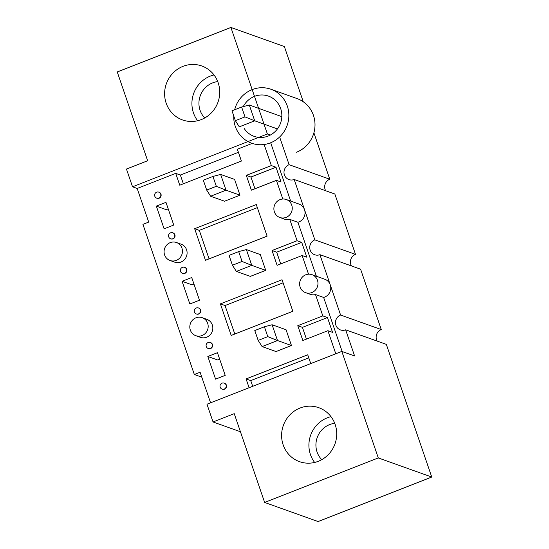 <?xml version="1.0" encoding="UTF-8"?>
<svg xmlns="http://www.w3.org/2000/svg" width="549" height="549" viewBox="0 0 549 549"><rect width="100%" height="100%" fill="white"/><g stroke="black" fill="none" stroke-linecap="round" stroke-linejoin="round"><path stroke-width="0.82" d="M197.64 120.746A28.651 27.416 109.7 0 1 214 74.945M204.743 117.96A21.363 20.437 109.7 0 1 200.227 95.842A21.363 20.437 109.7 0 1 217.74 81.595M314.632 462.45A28.651 27.416 109.7 0 1 330.992 416.65M321.735 459.671A21.363 20.437 109.7 0 1 317.219 437.553A21.363 20.437 109.7 0 1 334.732 423.306M234.581 179.399L239.982 195.183L224.568 201.222L210.624 196.24L226.037 190.201L239.982 195.183L234.581 179.399L220.636 174.417L226.037 190.201L216.327 186.303L212.95 176.435L203.315 180.209L206.692 190.071L216.327 186.303M220.636 174.417L212.95 176.435M210.624 196.24L206.692 190.071M260.315 254.571L265.716 270.355L250.31 276.387L236.365 271.405L251.771 265.373L265.716 270.355L260.315 254.571L246.371 249.589L251.771 265.373L242.061 261.468L238.685 251.607L229.05 255.374L232.426 265.242L242.061 261.468M246.371 249.589L238.685 251.607M236.365 271.405L232.426 265.242M286.05 329.736L291.457 345.52L276.044 351.559L262.099 346.577L277.513 340.538L291.457 345.52L286.05 329.736L272.105 324.754L277.513 340.538L267.795 336.633L264.419 326.772L254.784 330.546L258.167 340.407L267.795 336.633M272.105 324.754L264.419 326.772M262.099 346.577L258.167 340.407M310.741 363.575L307.742 354.805L246.096 378.947L249.102 387.718L246.096 378.947L250.749 380.608L252.698 386.304L250.749 380.608L246.096 378.947L307.742 354.805L310.741 363.575M327.883 330.697L335.782 353.769L327.883 330.697L302.842 340.504L327.883 330.697L332.536 332.358L327.465 317.555L302.424 327.369L297.778 325.708L302.842 340.504L297.778 325.708L322.819 315.895L327.465 317.555L302.424 327.369L306.438 339.097L302.424 327.369L297.778 325.708L322.819 315.895L327.465 317.555L332.536 332.358L327.883 330.697M315.503 294.538L322.819 315.895L315.503 294.538A9.553 9.141 -70.3 0 1 310.233 294.326A9.553 9.141 -70.3 0 0 315.503 294.538L323.642 297.441L342.157 351.525L323.642 297.441A9.553 9.141 -70.3 0 0 330.251 284.849A9.553 9.141 -70.3 0 0 324.795 279.249L312.01 274.678A9.553 9.141 -70.3 0 0 305.759 274.795A9.553 9.141 -70.3 0 0 299.617 283.847A9.553 9.141 -70.3 0 0 305.587 292.665A9.553 9.141 -70.3 0 0 310.858 292.878A9.553 9.141 -70.3 0 0 317.967 284.032A9.553 9.141 -70.3 0 0 312.01 274.678A9.553 9.141 -70.3 0 0 305.759 274.795A9.553 9.141 -70.3 0 0 299.617 283.847A9.553 9.141 -70.3 0 0 305.587 292.665A9.553 9.141 -70.3 0 0 310.858 292.878A9.553 9.141 -70.3 0 0 317.967 284.032A9.553 9.141 -70.3 0 0 312.01 274.678L324.795 279.249A9.553 9.141 -70.3 0 1 330.251 284.849L319.916 254.661L360.59 269.195L381.26 329.565A7.96 7.617 -70.3 0 0 377.142 341.08A7.96 7.617 -70.3 0 1 381.26 329.565L360.59 269.195L319.916 254.661A7.96 7.617 -70.3 0 1 314.707 254.757A7.96 7.617 -70.3 0 0 319.916 254.661L340.586 315.03A7.96 7.617 -70.3 0 0 335.466 322.572A7.96 7.617 -70.3 0 0 340.442 329.928A7.96 7.617 -70.3 0 0 345.65 329.825L386.324 344.36L431.747 477.04L378.295 457.941L264.639 502.452L234.245 413.671L213.053 421.968L240.435 431.754L213.053 421.968L234.245 413.671L264.639 502.452L318.097 521.55L431.747 477.04L378.295 457.941L264.639 502.452L318.097 521.55L431.747 477.04L386.324 344.36L345.65 329.825L354.599 355.972L341.821 351.401L378.295 457.941L341.821 351.401L206.973 404.215L213.053 421.968L206.973 404.215L341.821 351.401L354.599 355.972L345.65 329.825A7.96 7.617 -70.3 0 1 340.442 329.928A7.96 7.617 -70.3 0 1 335.466 322.572A7.96 7.617 -70.3 0 1 340.586 315.03L381.26 329.565L340.586 315.03L330.251 284.849A9.553 9.141 -70.3 0 1 323.642 297.441L315.503 294.538M302.149 255.525L308.538 274.184L302.149 255.525L277.108 265.332L302.149 255.525L306.795 257.186L301.73 242.39L276.689 252.197L280.704 263.925L276.689 252.197L272.043 250.536L277.108 265.332L272.043 250.536L297.084 240.73L301.73 242.39L276.689 252.197L272.043 250.536L297.084 240.73L301.73 242.39L306.795 257.186L302.149 255.525M289.769 219.367L297.084 240.73L289.769 219.367A9.553 9.141 -70.3 0 1 284.499 219.161A9.553 9.141 -70.3 0 0 289.769 219.367L297.901 222.276A9.553 9.141 -70.3 0 0 304.517 209.677L294.182 179.496L334.849 194.023L355.519 254.393A7.96 7.617 -70.3 0 0 351.408 265.915A7.96 7.617 -70.3 0 1 355.519 254.393L334.849 194.023L294.182 179.496A7.96 7.617 -70.3 0 1 288.966 179.592A7.96 7.617 -70.3 0 0 294.182 179.496L304.517 209.677A9.553 9.141 -70.3 0 0 299.061 204.077L286.276 199.513A9.553 9.141 -70.3 0 0 280.024 199.63A9.553 9.141 -70.3 0 0 273.876 208.675A9.553 9.141 -70.3 0 0 279.853 217.5A9.553 9.141 -70.3 0 0 285.123 217.706A9.553 9.141 -70.3 0 0 292.233 208.867A9.553 9.141 -70.3 0 0 286.276 199.513A9.553 9.141 -70.3 0 0 280.024 199.63A9.553 9.141 -70.3 0 0 273.876 208.675A9.553 9.141 -70.3 0 0 279.853 217.5A9.553 9.141 -70.3 0 0 285.123 217.706A9.553 9.141 -70.3 0 0 292.233 208.867A9.553 9.141 -70.3 0 0 286.276 199.513L299.061 204.077A9.553 9.141 -70.3 0 1 304.517 209.677L314.852 239.865L355.519 254.393L314.852 239.865A7.96 7.617 -70.3 0 0 309.725 247.407A7.96 7.617 -70.3 0 0 314.707 254.757A7.96 7.617 -70.3 0 1 309.725 247.407A7.96 7.617 -70.3 0 1 314.852 239.865L304.517 209.677A9.553 9.141 -70.3 0 1 297.901 222.276L316.382 276.243L297.901 222.276L289.769 219.367M276.415 180.36L282.804 199.019L276.415 180.36L251.373 190.167L276.415 180.36L281.061 182.021L275.996 167.225L250.955 177.032L254.969 188.76L250.955 177.032L246.302 175.371L251.373 190.167L246.302 175.371L271.35 165.565L275.996 167.225L250.955 177.032L246.302 175.371L271.35 165.565L275.996 167.225L281.061 182.021L276.415 180.36M264.138 144.504L271.35 165.565L264.138 144.504M252.217 143.406L237.353 149.225L241.409 161.063L237.353 149.225L252.217 143.406M179.763 185.205L241.409 161.063L179.763 185.205L175.714 173.367L137.188 188.458L148.704 222.098L142.925 224.363L194.325 374.5L200.104 372.236L210.576 402.801L200.104 372.236L194.325 374.5L201.792 377.17L194.325 374.5L142.925 224.363L148.704 222.098L137.188 188.458L132.535 186.797L267.384 133.99L132.535 186.797L126.455 169.044L147.647 160.74L117.253 71.96L230.903 27.45L284.361 46.548L303.268 101.778L284.361 46.548L230.903 27.45L267.384 133.99L270.348 135.047L267.384 133.99L230.903 27.45L117.253 71.96L147.647 160.74L126.455 169.044L132.535 186.797L137.188 188.458L175.714 173.367L179.763 185.205M208.483 348.601A3.184 3.047 -70.3 0 0 212.621 345.541A3.184 3.047 -70.3 0 0 210.631 342.603L210.336 342.501A3.184 3.047 109.7 0 1 210.281 348.457A3.184 3.047 109.7 0 1 208.195 348.491A3.184 3.047 109.7 0 0 212.326 345.438A3.184 3.047 109.7 0 0 210.336 342.501A3.184 3.184 0 0 0 206.266 344.422A3.184 3.184 0 0 0 208.195 348.491L208.483 348.601A3.184 3.047 -70.3 0 0 212.621 345.541A3.184 3.047 -70.3 0 0 210.631 342.603L210.336 342.501A3.184 3.184 0 0 0 206.266 344.422A3.184 3.184 0 0 0 208.195 348.491L208.483 348.601M225.214 375.379L215.585 379.153L207.817 356.466L217.445 352.691L225.214 375.379L215.585 379.153L207.817 356.466L217.445 352.691L225.214 375.379M182.748 273.429A3.184 3.047 -70.3 0 0 186.88 270.376A3.184 3.047 -70.3 0 0 184.889 267.432L184.601 267.329A3.184 3.047 109.7 0 1 184.546 273.285A3.184 3.047 109.7 0 1 182.46 273.327A3.184 3.047 109.7 0 0 186.591 270.273A3.184 3.047 109.7 0 0 184.601 267.329A3.184 3.184 0 0 0 180.532 269.257A3.184 3.184 0 0 0 182.46 273.327L182.748 273.429A3.184 3.047 -70.3 0 0 186.88 270.376A3.184 3.047 -70.3 0 0 184.889 267.432L184.601 267.329A3.184 3.184 0 0 0 180.532 269.257A3.184 3.184 0 0 0 182.46 273.327L182.748 273.429M199.479 300.214L189.844 303.981L182.076 281.294L191.711 277.519L199.479 300.214L189.844 303.981L182.076 281.294L191.711 277.519L199.479 300.214M231.204 335.446L292.843 311.304L282.035 279.736L220.396 303.878L231.204 335.446L292.843 311.304L282.035 279.736L220.396 303.878L231.204 335.446M205.47 260.274L267.109 236.132L256.301 204.571L194.662 228.707L205.47 260.274L267.109 236.132L256.301 204.571L194.662 228.707L205.47 260.274M157.014 198.264A3.184 3.047 -70.3 0 0 161.145 195.204A3.184 3.047 -70.3 0 0 159.155 192.267L158.867 192.164A3.184 3.047 109.7 0 1 158.805 198.12A3.184 3.047 109.7 0 1 156.726 198.162A3.184 3.047 109.7 0 0 160.857 195.101A3.184 3.047 109.7 0 0 158.867 192.164A3.184 3.184 0 0 0 154.797 194.092A3.184 3.184 0 0 0 156.726 198.162L157.014 198.264A3.184 3.047 -70.3 0 0 161.145 195.204A3.184 3.047 -70.3 0 0 159.155 192.267L158.867 192.164A3.184 3.184 0 0 0 154.797 194.092A3.184 3.184 0 0 0 156.726 198.162L157.014 198.264M173.745 225.042L164.11 228.816L156.341 206.129L165.976 202.355L173.745 225.042L164.11 228.816L156.341 206.129L165.976 202.355L173.745 225.042M174.699 262.161A9.553 9.141 -70.3 0 0 186.516 256.246A9.553 9.141 -70.3 0 0 181.122 244.175L176.476 242.514A9.553 9.141 -70.3 0 0 170.224 242.631A9.553 9.141 -70.3 0 0 164.076 251.675A9.553 9.141 -70.3 0 0 170.046 260.501A9.553 9.141 -70.3 0 0 181.87 254.585A9.553 9.141 -70.3 0 0 176.476 242.514A9.553 9.141 -70.3 0 0 170.224 242.631A9.553 9.141 -70.3 0 0 164.076 251.675A9.553 9.141 -70.3 0 0 170.046 260.501A9.553 9.141 -70.3 0 0 181.87 254.585A9.553 9.141 -70.3 0 0 176.476 242.514L181.122 244.175A9.553 9.141 -70.3 0 1 186.516 256.246A9.553 9.141 -70.3 0 1 174.699 262.161L170.046 260.501L174.699 262.161M170.931 238.904A3.184 3.047 -70.3 0 0 175.062 235.85A3.184 3.047 -70.3 0 0 173.072 232.906L172.784 232.803A3.184 3.047 109.7 0 1 172.722 238.76A3.184 3.047 109.7 0 1 170.636 238.801A3.184 3.047 109.7 0 0 174.774 235.747A3.184 3.047 109.7 0 0 172.784 232.803A3.184 3.184 0 0 0 168.715 234.732A3.184 3.184 0 0 0 170.636 238.801L170.931 238.904A3.184 3.047 -70.3 0 0 175.062 235.85A3.184 3.047 -70.3 0 0 173.072 232.906L172.784 232.803A3.184 3.184 0 0 0 168.715 234.732A3.184 3.184 0 0 0 170.636 238.801L170.931 238.904M200.433 337.333A9.553 9.141 -70.3 0 0 212.25 331.411A9.553 9.141 -70.3 0 0 206.856 319.346L202.21 317.686A9.553 9.141 -70.3 0 0 195.959 317.796A9.553 9.141 -70.3 0 0 189.81 326.847A9.553 9.141 -70.3 0 0 195.787 335.672A9.553 9.141 -70.3 0 0 207.604 329.75A9.553 9.141 -70.3 0 0 202.21 317.686A9.553 9.141 -70.3 0 0 195.959 317.796A9.553 9.141 -70.3 0 0 189.81 326.847A9.553 9.141 -70.3 0 0 195.787 335.672A9.553 9.141 -70.3 0 0 207.604 329.75A9.553 9.141 -70.3 0 0 202.21 317.686L206.856 319.346A9.553 9.141 -70.3 0 1 212.25 331.411A9.553 9.141 -70.3 0 1 200.433 337.333L195.787 335.672L200.433 337.333M196.666 314.069A3.184 3.047 -70.3 0 0 200.797 311.015A3.184 3.047 -70.3 0 0 198.807 308.078L198.518 307.975A3.184 3.047 109.7 0 1 198.457 313.932A3.184 3.047 109.7 0 1 196.377 313.966A3.184 3.047 109.7 0 0 200.509 310.912A3.184 3.047 109.7 0 0 198.518 307.975A3.184 3.184 0 0 0 194.449 309.897A3.184 3.184 0 0 0 196.377 313.966L196.666 314.069A3.184 3.047 -70.3 0 0 200.797 311.015A3.184 3.047 -70.3 0 0 198.807 308.078L198.518 307.975A3.184 3.184 0 0 0 194.449 309.897A3.184 3.184 0 0 0 196.377 313.966L196.666 314.069M222.4 389.241A3.184 3.047 -70.3 0 0 226.531 386.187A3.184 3.047 -70.3 0 0 224.541 383.243L224.253 383.14A3.184 3.047 109.7 0 1 224.191 389.097A3.184 3.047 109.7 0 1 222.112 389.138A3.184 3.047 109.7 0 0 226.243 386.084A3.184 3.047 109.7 0 0 224.253 383.14A3.184 3.184 0 0 0 220.183 385.069A3.184 3.184 0 0 0 222.112 389.138L222.4 389.241A3.184 3.047 -70.3 0 0 226.531 386.187A3.184 3.047 -70.3 0 0 224.541 383.243L224.253 383.14A3.184 3.184 0 0 0 220.183 385.069A3.184 3.184 0 0 0 222.112 389.138L222.4 389.241M300.042 408.037A28.651 27.416 -70.3 0 0 281.603 435.185A28.651 27.416 -70.3 0 0 299.521 461.654A28.651 27.416 -70.3 0 0 328.446 454.476A28.651 27.416 -70.3 0 0 335.164 424.487A28.651 27.416 -70.3 0 0 318.797 407.694A28.651 27.416 -70.3 0 0 300.042 408.037A28.651 27.416 -70.3 0 0 281.603 435.185A28.651 27.416 -70.3 0 0 299.521 461.654A28.651 27.416 -70.3 0 0 328.446 454.476A28.651 27.416 -70.3 0 0 335.164 424.487A28.651 27.416 -70.3 0 0 318.797 407.694A28.651 27.416 -70.3 0 0 300.042 408.037M329.784 179.228L313.898 132.817L329.784 179.228A7.96 7.617 -70.3 0 0 325.674 190.743A7.96 7.617 -70.3 0 1 329.784 179.228L289.117 164.693A7.96 7.617 -70.3 0 0 283.991 172.235A7.96 7.617 -70.3 0 0 288.966 179.592A7.96 7.617 -70.3 0 1 283.991 172.235A7.96 7.617 -70.3 0 1 289.117 164.693L280.162 138.554L289.117 164.693L329.784 179.228M166.217 209.656L168.207 208.881L166.217 209.656L156.341 206.129L166.217 209.656M217.692 359.993L219.682 359.211L217.692 359.993L207.817 356.466L217.692 359.993M191.958 284.821L193.941 284.046L191.958 284.821L182.076 281.294L191.958 284.821M283.092 282.804L225.042 305.539L234.8 334.039L225.042 305.539L220.396 303.878L225.042 305.539L283.092 282.804M257.351 207.639L199.308 230.367L209.066 258.867L199.308 230.367L194.662 228.707L199.308 230.367L257.351 207.639M270.684 142.761L290.647 201.071L270.684 142.761M180.36 175.028L175.714 173.367L180.36 175.028L183.359 183.798L180.36 175.028L238.403 152.299L180.36 175.028M183.05 66.333A28.651 27.416 -70.3 0 0 164.611 93.474A28.651 27.416 -70.3 0 0 182.529 119.95A28.651 27.416 -70.3 0 0 211.454 112.765A28.651 27.416 -70.3 0 0 218.173 82.782A28.651 27.416 -70.3 0 0 201.806 65.983A28.651 27.416 -70.3 0 0 183.05 66.333A28.651 27.416 -70.3 0 0 164.611 93.474A28.651 27.416 -70.3 0 0 182.529 119.95A28.651 27.416 -70.3 0 0 211.454 112.765A28.651 27.416 -70.3 0 0 218.173 82.782A28.651 27.416 -70.3 0 0 201.806 65.983A28.651 27.416 -70.3 0 0 183.05 66.333M308.792 357.873L250.749 380.608L308.792 357.873M234.649 109.766A28.651 27.416 109.7 0 1 270.945 89.247L297.091 98.594A28.651 27.416 109.7 0 1 315.002 125.062A28.651 27.416 109.7 0 1 296.57 152.21M270.945 89.247A28.651 27.416 109.7 0 1 288.856 115.722A28.651 27.416 109.7 0 1 270.424 142.864A28.651 27.416 109.7 0 1 251.662 143.214A28.651 27.416 109.7 0 1 233.764 115.997M243.248 106.602A21.363 20.437 109.7 0 1 268.488 96.116A21.363 20.437 109.7 0 1 281.85 115.853A21.363 20.437 109.7 0 1 268.097 136.09A21.363 20.437 109.7 0 1 254.112 136.351A21.363 20.437 109.7 0 1 244.271 128.617M281.822 116.635L249.301 105.017L254.709 120.801L244.991 116.896L241.615 107.034L231.987 110.802L235.363 120.67L244.991 116.896M249.301 105.017L241.615 107.034M235.363 120.67L239.295 126.84L254.709 120.801L277.437 128.919M265.716 270.355L250.31 276.387M291.457 345.52L276.044 351.559M239.982 195.183L224.568 201.222M310.233 294.326L305.587 292.665L310.233 294.326M284.499 219.161L279.853 217.5L284.499 219.161"/></g></svg>
